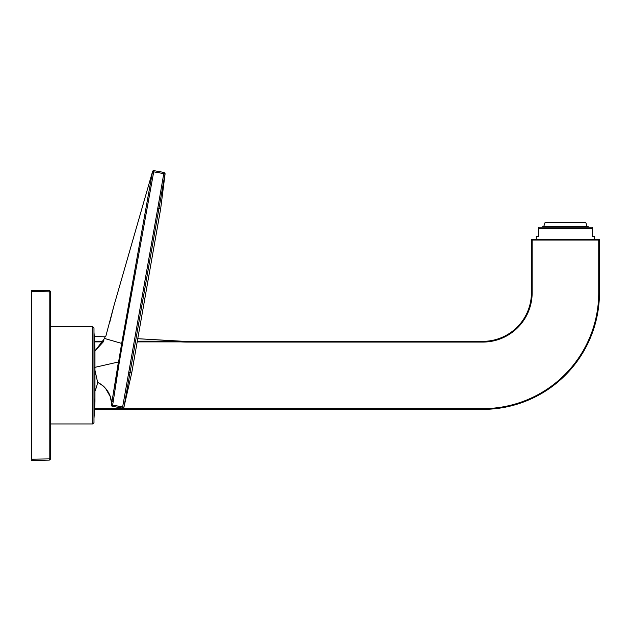 <?xml version="1.0" encoding="UTF-8"?>
<svg xmlns="http://www.w3.org/2000/svg" width="631" height="631" viewBox="0 0 631 631"><rect width="100%" height="100%" fill="white"/><g stroke="black" fill="none" stroke-linecap="round" stroke-linejoin="round"><path stroke-width="0.95" d="M113.903 305.885L152.528 171.632L121.68 343.414L122.532 343.572L119.306 362.131L118.423 361.989L111.963 401.71L121.68 343.414L104.557 338.468L105.077 336.67L105.756 336.504L113.903 305.885L109.952 321.558M152.528 171.632L153.822 170.63L163.997 172.429L163.784 173.62L152.528 171.632L153.932 170.654L122.532 343.572M164.099 172.444L165.101 173.738L163.784 173.62L157.766 208.333L158.957 208.545L164.983 173.825L163.997 172.429M119.306 362.131L113.162 401.915L111.963 401.71L111.403 404.921A1.215 1.215 0 0 0 112.381 406.325L122.548 408.115L123.928 407.247L131.753 372.74L160.653 208.845L165.101 173.738M118.423 361.989L94.334 367.471M97.229 380.509L97.616 382.244C109.628 388.917 111.9 399.297 111.45 404.605M157.766 208.333L122.651 406.9L123.842 407.121L122.438 408.099L122.651 406.9L111.395 404.921C111.498 394.903 106.907 387.347 97.616 382.244L103.587 386.227L105.551 388.42M111.829 402.491L111.498 404.353M94.958 350.946L104.557 338.468L94.958 350.946L103.224 341.947M94.958 370.263L97.624 382.291A39.477 39.477 0 0 1 94.958 391.11M93.987 418.416A607.377 607.377 0 0 0 94.958 401.474L94.958 349.235A607.377 607.377 0 0 0 93.987 332.285M92.773 326.763L92.773 423.945L93.987 422.731L93.987 327.978L92.773 326.763L50.377 326.763M50.377 458.863A1.215 1.215 0 0 1 49.186 460.078L49.186 291.845L50.377 291.845L50.377 458.863L31.55 459.171L31.55 290.323L31.55 291.538L49.186 291.845L49.186 290.631A1.215 1.215 0 0 1 50.377 291.845A1.215 1.215 0 0 0 49.186 290.631L31.55 290.323M49.186 460.078L31.55 460.385L49.186 460.078M598.724 292.745L599.45 292.745L599.45 240.025L599.45 292.745A116.617 116.617 0 0 1 482.833 409.361L482.833 408.636L94.603 408.636L482.833 408.636A115.891 115.891 0 0 0 598.724 292.745L598.724 240.025L532.154 240.025L532.154 292.745A49.321 49.321 0 0 1 482.833 342.065L187.415 342.065A122.201 122.201 0 0 1 180.821 341.884L180.821 341.19L137.755 338.713M137.195 341.884L180.821 341.884L180.86 341.158A121.475 121.475 0 0 0 187.47 341.339L482.833 341.339A48.587 48.587 0 0 0 531.42 292.745L531.42 240.025L531.42 292.745L532.154 292.745M598.724 239.299L532.154 239.299A0.726 0.726 0 0 0 531.42 240.025A0.726 0.726 0 0 1 532.154 239.299L598.724 239.299A0.726 0.726 0 0 1 599.45 240.025A0.726 0.726 0 0 0 598.724 239.299A0.726 0.726 0 0 1 599.45 240.025L598.724 240.025L598.724 239.299M94.563 409.369L482.833 409.361M94.271 336.481L105.03 336.828M137.313 341.19L180.86 341.158L137.755 338.697L180.537 341.142M538.708 228.201L538.708 227.152L592.162 227.152L592.162 228.201L538.708 228.201L538.708 236.38L536.279 236.38L536.279 239.299M592.162 228.201L592.162 236.38L594.591 236.38L594.591 239.299M568.476 227.152L568.476 226.3L587.911 226.3M551.967 227.152L552.141 226.3L562.402 226.3L562.402 227.152L562.402 226.545L578.903 226.545L578.903 227.152M562.402 226.3L568.476 226.3M543.812 226.3L587.059 226.3L585.844 222.656L545.026 222.656L543.812 226.3L546.462 226.3M542.928 227.152L542.96 226.3L543.599 226.3M547.369 227.152L547.542 226.3L551.841 226.3L551.668 227.152M583.028 226.3L587.272 226.3L587.516 227.152M587.95 227.152L587.95 226.545M583.501 227.152L583.501 226.545L579.037 226.3M579.211 227.152L579.211 226.545M543.354 227.152L543.354 226.545L551.668 226.545M160.653 208.845L158.957 208.545L130.057 372.44L131.753 372.74M128.866 372.227L130.057 372.44L123.928 407.247M112.381 406.325L113.162 401.915M94.958 398.35A607.377 534.914 180 0 1 93.987 413.281M103.255 341.884L94.595 341.884M103.579 341.19L94.555 341.19M187.47 342.065L187.47 341.339M482.833 342.065L482.833 341.339M532.154 240.025L531.42 240.025A0.726 0.726 0 0 1 532.154 239.299L532.154 240.025M551.967 226.545L562.402 226.545M111.45 404.613L111.356 405.149L111.45 404.613M152.442 171.49L152.702 171.017M153.278 170.662L153.822 170.63M105.637 388.53L110.196 396.489L111.553 402.957M103.46 341.45L103.839 340.559M92.773 423.945L50.377 423.945M588.155 227.152L588.155 226.545M542.723 227.152L542.723 226.545"/></g></svg>
